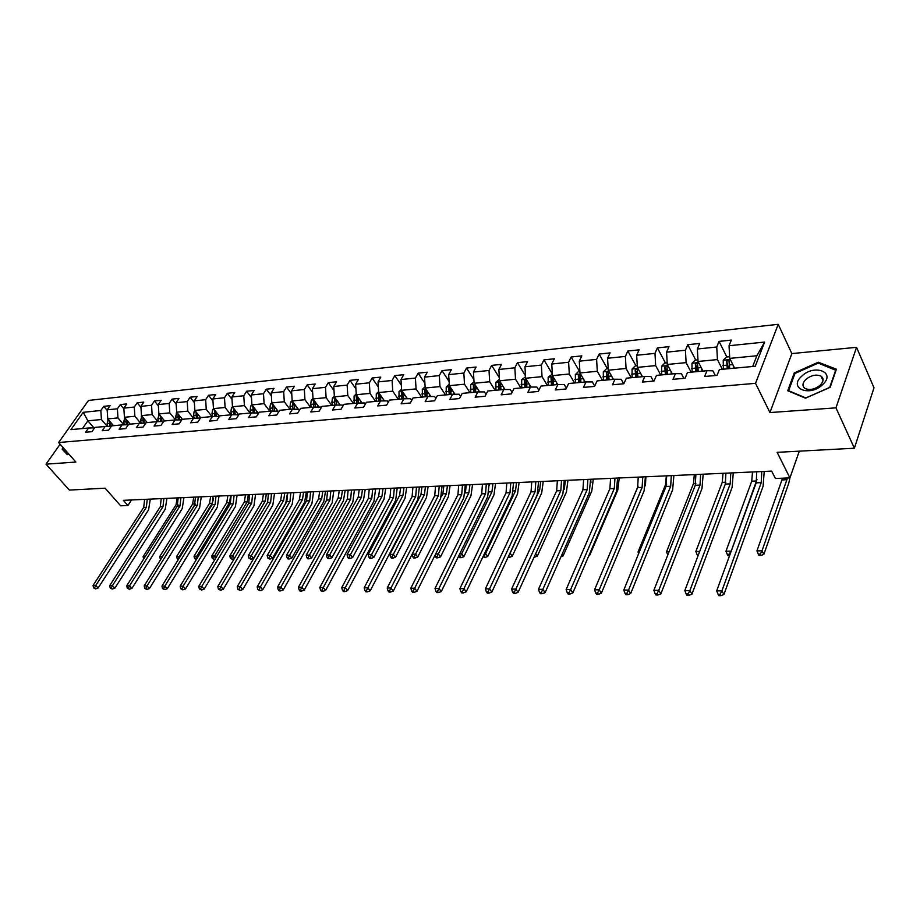<?xml version="1.0" encoding="UTF-8"?>
<svg xmlns="http://www.w3.org/2000/svg" width="920" height="920" viewBox="0 0 920 920"><rect width="100%" height="100%" fill="white"/><g stroke="black" fill="none" stroke-linecap="round" stroke-linejoin="round"><path stroke-width="1.38" d="M778.216 324.323L88.504 400.441L58.627 442.52L755.538 383.329L778.216 324.323L791.856 353.579L769.936 412.562L835.958 407.847L856.543 347.323L791.856 353.579M856.543 347.323L874 387.768L854.381 448.224L777.158 452.341L789.923 477.905L799.296 451.168M60.133 444.233L46 464.174L69.356 490.084L105.133 488.186L120.646 505.804L127.903 505.505L131.537 499.962M835.958 407.847L854.381 448.224M94.622 427.834L88.584 427.995L85.606 432.239L91.942 431.675L94.909 427.409L105.144 426.466L102.166 430.755L108.64 430.169L111.607 425.868L122.061 424.89L119.094 429.226L125.695 428.628L128.662 424.281L139.345 423.292L136.379 427.673L143.129 427.064L146.084 422.671L156.998 421.659L154.042 426.075L160.942 425.454L163.898 421.015L175.064 419.98L172.109 424.453L179.158 423.821L182.114 419.336L193.522 418.278L187.818 411.113L176.674 412.194L182.413 419.301M88.584 427.995L70.932 429.628L83.202 412.309L100.843 410.492L103.764 406.341L107.203 410.423M715.277 375.521L712.862 370.806L707.008 370.702L704.628 376.487L717.036 375.372L719.394 369.564L755.262 366.24L764.635 342.067L729.043 345.736L731.319 340.101L719.049 341.4L716.749 347.001L697.36 349.002L699.694 343.436L687.78 344.701L685.423 350.232L666.586 352.176L668.978 346.679L657.386 347.898L654.982 353.372L636.674 355.258L639.112 349.83L627.842 351.026L625.393 356.419L607.58 358.259L610.075 352.9L599.115 354.05L596.608 359.386L579.289 361.169L581.819 355.879L571.159 357.006L568.617 362.273L551.77 364.009L554.334 358.777L543.95 359.881L541.374 365.079L524.963 366.769L527.562 361.606L517.466 362.675L514.855 367.816L498.87 369.46L501.503 364.354L491.659 365.389L489.014 370.484L473.455 372.082L476.111 367.034L466.52 368.046L463.852 373.072L448.684 374.635L451.375 369.644L442.025 370.633L439.323 375.601L424.534 377.131L427.259 372.197L418.14 373.152L415.414 378.062L400.993 379.558L403.742 374.67L394.841 375.613L392.092 380.466L378.028 381.915L380.799 377.096L372.117 378.016L369.346 382.812L355.626 384.226L358.409 379.454L349.945 380.351L347.15 385.1L333.764 386.48L336.559 381.765L328.291 382.639L325.484 387.331L312.409 388.688L315.226 384.019L307.153 384.87L304.336 389.516L291.571 390.839L294.4 386.216L286.511 387.044L283.682 391.644L271.204 392.932L274.045 388.366L266.34 389.171L263.499 393.725L251.309 394.979L254.161 390.459L246.629 391.253L243.777 395.761L231.863 396.991L234.726 392.518L227.367 393.288L224.492 397.75L212.853 398.947L215.728 394.519L208.529 395.278L205.654 399.694L194.258 400.867L197.144 396.485L190.106 397.221L187.22 401.591L176.077 402.741L178.974 398.394L172.086 399.119L169.188 403.454L158.286 404.57L161.184 400.28L154.456 400.982L151.547 405.272L140.886 406.364L143.784 402.109L137.195 402.81L134.285 407.042L123.843 408.123L126.753 403.914L120.301 404.593L117.392 408.791L107.168 409.837L110.078 405.674L103.764 406.341M707.008 370.702L687.47 372.519L685.067 378.247L673.014 379.327L675.452 373.635L656.477 375.383L654.016 381.041L642.309 382.099L644.793 376.475L626.359 378.178L623.852 383.755L612.478 384.79L615.008 379.224L597.091 380.891L594.538 386.4L583.476 387.4L586.051 381.915L568.629 383.525L566.03 388.964L555.278 389.942L557.888 384.525L540.937 386.089L538.303 391.471L527.838 392.414L530.483 387.055L513.992 388.585L511.324 393.898L501.135 394.818L503.826 389.528L487.761 391.011L485.058 396.267L475.145 397.152L477.859 391.931L462.219 393.38L459.482 398.567L449.822 399.441L452.571 394.277L437.334 395.692L434.573 400.809L425.155 401.66L427.926 396.554L413.08 397.934L410.297 402.994L401.12 403.822L403.914 398.785L389.436 400.119L386.63 405.133L377.683 405.938L380.512 400.947L366.39 402.258L363.561 407.203L354.832 407.997L357.673 403.063L343.907 404.34L341.055 409.239L332.546 409.998L335.397 405.133L321.966 406.375L319.091 411.217L310.787 411.964L313.662 407.146L300.541 408.365L297.666 413.137L289.558 413.873L292.445 409.112L279.634 410.297L276.736 415.023L268.824 415.736L271.733 411.033L259.221 412.183L256.312 416.863L248.572 417.565L251.493 412.907L239.269 414.034L236.348 418.669L228.804 419.347L231.725 414.736L219.788 415.84L216.855 420.417L209.472 421.084L212.405 416.53L200.732 417.611L197.788 422.142L190.578 422.786L193.522 418.278L200.399 418.117M782.552 478.204L756.953 550.896L761.99 550.85L763.864 554.334L788.762 483.253L789.935 477.871L775.41 478.503L771.661 471.109L123.372 500.33L127.903 505.505M113.493 425.684L107.743 418.899L117.967 417.91L123.809 424.844M111.308 426.293L105.144 426.466M107.168 409.837L107.743 418.899M117.392 408.791L117.967 417.91M130.18 424.143L124.43 417.277L134.872 416.265L140.691 423.257M128.351 424.729L122.061 424.89M123.843 408.123L124.43 417.277M134.285 407.042L134.872 416.265M147.211 422.567L141.473 415.621L152.133 414.586L157.929 421.636M145.774 423.131L139.345 423.292M140.886 406.364L141.473 415.621M151.547 405.272L152.133 414.586M164.623 420.946L158.884 413.931L169.786 412.861L175.547 419.968M163.576 421.498L156.998 421.659M158.286 404.57L158.884 413.931M169.188 403.454L169.786 412.861M181.78 419.83L175.064 419.98M176.077 402.741L176.674 412.194M187.22 401.591L187.818 411.113M200.663 417.714L194.856 410.423L206.252 409.319L211.98 416.565M194.258 400.867L194.856 410.423M205.654 399.694L206.252 409.319M212.405 416.53L219.42 416.403M219.489 416.3L213.452 408.618L225.101 407.479L230.816 414.816M212.853 398.947L213.452 408.618M224.492 397.75L225.101 407.479M231.725 414.736L238.82 414.747M238.533 414.598L232.461 406.766L244.386 405.605L250.09 413.034M231.863 396.991L232.461 406.766M243.777 395.761L244.386 405.605M251.493 412.907L258.681 413.057M257.957 412.781L251.919 404.88L250.711 405.984L250.136 410.124L250.734 412.976M269.801 411.205L264.109 403.684L251.919 404.88L251.309 394.979M263.499 393.725L264.109 403.684M271.733 411.033L279.002 411.343M277.828 410.918L271.814 402.937L284.291 401.729L289.972 409.342M271.204 392.932L271.814 402.937M283.682 391.644L284.291 401.729M292.445 409.112L299.805 409.595M298.16 409.009L292.18 400.959L304.957 399.717L310.626 407.422M291.571 390.839L292.18 400.959M304.336 389.516L304.957 399.717M313.662 407.146L320.551 407.042L321.115 407.813M318.975 407.065L313.041 398.923L326.117 397.659L331.763 405.467M312.409 388.688L313.041 398.923M325.484 387.331L326.117 397.659M335.397 405.133L342.251 405.03L342.941 405.996M340.285 405.065L334.385 396.853L347.783 395.542L353.406 403.466M333.764 386.48L334.385 396.853M347.15 385.1L347.783 395.542M357.673 403.063L364.492 402.983L365.309 404.144M362.1 403.006L356.258 394.726L369.989 393.392L375.578 401.407M355.626 384.226L356.258 394.726M369.346 382.812L369.989 393.392M380.512 400.947L387.274 400.878L388.24 402.258M384.468 400.901L378.672 392.541L392.736 391.172L398.303 399.303M378.028 381.915L378.672 392.541M392.092 380.466L392.736 391.172M403.914 398.785L410.642 398.716L411.757 400.349M407.376 398.751L401.637 390.31L416.058 388.907L421.601 397.141M400.993 379.558L401.637 390.31M415.414 378.062L416.058 388.907M427.926 396.554L434.608 396.508L435.873 398.394M430.87 396.531L425.19 388.022L439.978 386.584L445.475 394.933M424.534 377.131L425.19 388.022M439.323 375.601L439.978 386.584M452.571 394.277L459.195 394.231L460.621 396.416M454.951 394.266L449.339 385.664L464.508 384.192L469.97 392.667M448.684 374.635L449.339 385.664M463.852 373.072L464.508 384.192M477.859 391.931L484.426 391.909L486.013 394.404M479.653 391.931L474.11 383.26L489.681 381.742L495.098 390.333M473.455 372.082L474.11 383.26M489.014 370.484L489.681 381.742M503.826 389.528L510.324 389.516L512.095 392.357M504.999 389.528L499.537 380.788L515.51 379.224L520.892 387.952M498.87 369.46L499.537 380.788M514.855 367.816L515.51 379.224M530.483 387.055L536.923 387.055L538.878 390.287M531.012 387.055L525.63 378.247L542.041 376.648L547.365 385.491M524.963 366.769L525.63 378.247M541.374 365.079L542.041 376.648M557.888 384.525L564.247 384.537L566.409 388.183M557.738 384.537L552.437 375.636L569.296 374.003L574.563 382.973M551.77 364.009L552.437 375.636M568.617 362.273L569.296 374.003M586.051 381.915L592.319 381.938L594.699 386.055M585.212 381.984L579.968 372.956L597.287 371.277L602.496 380.385M579.289 361.169L579.968 372.956M596.608 359.386L597.287 371.277M615.008 379.224L621.184 379.281L623.714 383.778M613.444 379.373L608.269 370.208L626.071 368.471L631.212 377.729M607.58 358.259L608.269 370.208M625.393 356.419L626.071 368.471M644.793 376.475L650.877 376.533L653.361 381.098M642.47 376.683L637.353 367.379L655.661 365.596L660.732 374.992M636.674 355.258L637.353 367.379M654.982 353.372L655.661 365.596M675.452 373.635L681.421 373.716L683.87 378.35M672.313 373.922L667.276 364.469L686.113 362.629L691.104 372.186M666.586 352.176L667.276 364.469M685.423 350.232L686.113 362.629M703.018 371.082L698.05 361.468L717.439 359.582L722.349 369.288M697.36 349.002L698.05 361.468M716.749 347.001L717.439 359.582M734.608 368.149L729.732 358.386L756.861 355.752L764.635 342.067M729.043 345.736L729.732 358.386M769.936 412.562L755.538 383.329M46 464.174L75.888 462.047L58.627 442.52M752.686 366.471L756.861 355.752M93.92 427.846L87.895 420.831L82.455 428.559M107.284 426.409L101.418 419.52L87.895 420.831L83.202 412.309M100.843 410.492L101.418 419.52M719.049 341.4L726.846 356.971M687.78 344.701L695.716 360.03M657.386 347.898L665.447 362.997M627.842 351.026L636.019 365.884M599.115 354.05L607.384 368.69M571.159 357.006L579.531 371.416M543.95 359.881L552.333 373.957M517.466 362.675L525.492 375.831M491.659 365.389L499.353 377.706M466.52 368.046L473.892 379.592M442.025 370.633L449.086 381.466M418.14 373.152L424.902 383.329M394.841 375.613L401.327 385.181M372.117 378.016L378.338 387.009M349.945 380.351L355.902 388.827M328.291 382.639L334.017 390.62M307.153 384.87L312.639 392.403M286.511 387.044L291.767 394.162M266.34 389.171L271.388 395.887M246.629 391.253L251.47 397.601M227.367 393.288L232.001 399.291M208.529 395.278L212.968 400.947M190.106 397.221L194.373 402.592M172.086 399.119L176.168 404.202M154.456 400.982L158.367 405.8M137.195 402.81L140.944 407.364M120.301 404.593L123.901 408.905M818.305 362.216L794.27 372.922L787.727 390.747L805.471 398.176L830.127 387.343L836.406 369.207L818.305 362.216L818.8 363.296M63.158 447.649L62.134 449.098L67.309 454.664L68.736 453.951M794.765 373.991L794.27 372.922M761.771 471.558L761.231 482.632L721.889 590.893L723.925 594.469L763.094 486.243L764.209 471.454M756.746 471.787L756.206 482.839L716.692 590.858L721.889 590.893L720.107 594.251L718.025 594.228L718.842 595.654L720.923 595.677L720.107 594.251M720.923 595.677L723.925 594.469M716.692 590.858L718.025 594.228M729.64 356.695L726.512 357.006L723.235 360.284L723.384 369.196M733.148 365.228L733.596 368.241M729.709 368.609L728.904 360.168L726.731 361.272L727.248 368.828M728.559 368.713L726.731 361.272M787.485 477.997L761.99 550.85L760.288 554.058L758.264 554.07L759.011 555.462L761.035 555.45L760.288 554.058M761.035 555.45L763.864 554.334M756.953 550.896L758.264 554.07M801.722 376.188C787.922 388.251 809.623 397.359 822.641 384.594C836.452 372.209 814.303 363.664 801.722 376.188M805.874 379.408C802.32 383.122 802.044 386.147 805.034 388.47C809.784 390.482 814.832 389.39 820.18 385.181C823.71 381.455 823.998 378.442 821.019 376.142C816.247 374.118 811.198 375.21 805.874 379.408M835.785 369.874L829.702 387.435L805.828 397.934L788.624 390.735L794.96 373.462L818.259 363.089L836.004 370.357M67.608 454.514L62.755 449.098L63.503 448.028M67.746 454.445L62.755 449.098M730.779 472.96L730.204 483.874L689.862 590.617L691.943 594.136L732.113 487.439L733.263 472.845M725.891 473.179L725.317 484.069L684.825 590.571L689.862 590.617L688.125 593.929L686.101 593.906L686.941 595.309L688.953 595.332L688.125 593.929M688.953 595.332L691.943 594.136M684.825 590.571L686.101 593.906M700.626 474.317L700.028 485.093L658.766 590.352L660.882 593.825L701.971 488.6L703.168 474.202M695.876 474.524L695.279 485.277L653.867 590.306L658.766 590.352L657.064 593.607L655.097 593.584L655.948 594.976L657.904 594.998L657.064 593.607M657.904 594.998L660.882 593.825M653.867 590.306L655.097 593.584M697.958 359.8L695.221 360.077L691.966 363.308L692.105 372.082M701.603 368.334L702.029 371.162M698.245 371.519L697.463 363.193L695.347 364.285L695.865 371.737M697.199 371.611L696.52 366.528L695.347 364.285M756.999 479.481L731.078 551.505M752.502 471.971L751.744 481.183L725.972 551.183L730.882 551.137L729.203 554.3L727.237 554.323L728.007 555.691L729.56 555.68M729.721 555.231L729.203 554.3M725.972 551.183L727.237 554.323M667.184 362.825L664.815 363.055L661.583 366.252L661.71 374.9M670.944 371.358L671.358 374.014M667.678 374.348L666.908 366.137L664.849 367.218L665.367 374.566M666.724 374.44L666.034 369.426L664.849 367.218M723.028 473.305L722.234 482.39L695.853 551.471L699.706 551.436M698.521 554.553L697.061 554.564L698.004 555.922M695.853 551.471L697.061 554.564M671.301 475.64L670.68 486.266L628.556 590.088L630.706 593.515L672.646 489.727L673.888 475.525M666.678 475.847L666.045 486.45L623.794 590.042L628.556 590.088L626.876 593.296L624.979 593.285L625.841 594.642L627.739 594.665L626.876 593.296M627.739 594.665L630.706 593.515M623.794 590.042L624.979 593.285M642.758 476.928L642.114 487.416L599.196 589.835L601.369 593.205L644.103 490.82L645.38 476.801M638.25 477.123L637.606 487.588L594.561 589.789L599.196 589.835L597.551 592.997L595.7 592.986L596.574 594.331L598.425 594.355L597.551 592.997M598.425 594.355L601.369 593.205M594.561 589.789L595.7 592.986M614.962 478.17L614.295 488.531L570.641 589.582L572.838 592.917L616.308 491.889L617.63 478.055M610.581 478.377L609.903 488.704L566.145 589.547L570.641 589.582L569.031 592.71L567.226 592.687L568.111 594.021L569.917 594.044L569.031 592.71M569.917 594.044L572.838 592.917M566.145 589.547L567.226 592.687M637.261 365.757L635.237 365.953L632.04 369.104L632.167 377.637M641.148 374.267L641.539 376.774M637.962 377.108L637.203 369L635.202 370.07L635.72 377.315M637.1 377.188L636.398 372.243L635.202 370.07M694.312 474.593L693.496 483.563L666.54 551.747L669.081 551.724M666.54 551.747L667.713 554.794M608.178 368.609L606.487 368.77L603.313 371.887L603.417 380.305M612.168 377.096L612.547 379.454M609.074 379.776L608.315 371.784L606.36 372.841L606.878 379.983M608.281 379.856L607.58 374.98L606.36 372.841M666.344 475.858L665.516 484.713L638.02 552.023L639.308 552M638.02 552.023L638.641 553.667M579.876 371.381L578.507 371.519L575.356 374.589L575.46 382.892M583.97 379.845L584.338 382.076M580.957 382.386L580.209 374.486L578.312 375.532L578.829 382.582M580.244 382.444L579.542 377.648L578.312 375.532M638.101 486.162L610.362 552.276M645.449 485.806L645.874 476.778M587.891 479.4L587.202 489.612L542.869 589.341L545.1 592.63L589.248 492.936L590.594 479.274M583.625 479.584L582.923 489.785L538.487 589.306L542.869 589.341L541.293 592.422L539.534 592.411L540.431 593.722L542.179 593.733L541.293 592.422M542.179 593.733L545.1 592.63M538.487 589.306L539.534 592.411M552.345 374.084L548.147 377.223L548.24 385.411M556.531 382.501L556.887 384.617M553.587 384.916L552.862 377.119L551.011 378.154L551.517 385.112M552.966 384.974L552.253 380.236L551.011 378.154M589.133 555.059L589.536 555.703L617.803 489.98L619.24 477.986M588.719 556.014L589.536 555.703M561.522 480.585L560.809 490.671L515.844 589.11L518.087 592.353L562.867 493.948L564.259 480.458M557.359 480.769L556.646 490.843L511.589 589.076L515.844 589.11L514.291 592.146L512.589 592.135L513.486 593.423L515.188 593.446L514.291 592.146M515.188 593.446L518.087 592.353M511.589 589.076L512.589 592.135M525.538 376.717L521.651 379.776L521.743 387.872M529.816 385.089L530.161 387.09M526.953 387.389L526.228 379.684L524.423 380.707L524.929 387.573M526.389 387.435L525.676 382.766L524.423 380.707M590.744 479.262L590.939 482.563M562.062 554.311L563.097 555.91L591.801 491.004L593.273 479.147M561.004 556.692L563.097 555.91M535.819 481.746L535.083 491.705L489.543 588.88L491.809 592.077L537.165 494.937L538.579 481.62M531.76 481.93L531.024 491.866L485.392 588.846L489.543 588.88L488.014 591.882L486.358 591.859L487.255 593.135L488.922 593.158L488.014 591.882M488.922 593.158L491.809 592.077M485.392 588.846L486.358 591.859M499.445 379.27L495.857 382.272L495.926 390.264M503.792 387.596L504.137 389.528M501.009 389.792L500.296 382.191L498.525 383.203L499.042 389.976M500.514 389.838L499.801 385.227L498.525 383.203M565.386 480.412L564.259 489.291M535.693 553.656L537.337 556.117L566.433 491.993L567.939 480.297M534.612 557.129L537.337 556.117M510.749 482.873L510.002 492.706L463.921 588.662L466.21 591.813L512.106 495.903L513.555 482.747M506.793 483.046L506.046 492.867L459.885 588.627L463.921 588.662L462.426 591.617L460.805 591.606L461.725 592.859L463.335 592.882L462.426 591.617M463.335 592.882L466.21 591.813M459.885 588.627L460.805 591.606M474.018 381.765L470.706 384.709L470.775 392.587M478.446 390.034L478.779 391.931M474.961 384.583L473.305 385.629L473.811 392.311M475.295 392.173L474.582 387.619L473.305 385.629M475.72 392.127L475.26 385.054M540.638 481.528L539.695 489.865L510.117 553.23L512.221 556.312L541.696 492.97L543.226 481.413M509.944 553.23L508.622 556.071L509.507 557.313L512.221 556.312M508.035 557.324L509.507 557.313M486.312 483.977L485.553 493.695L438.966 588.443L441.266 591.56L487.669 496.834L489.141 483.851M482.448 484.15L481.689 493.844L435.034 588.409L438.966 588.443L437.494 591.365L435.919 591.353L436.839 592.595L438.414 592.606L437.494 591.365M438.414 592.606L441.266 591.56M435.034 588.409L435.919 591.353M449.247 384.192L446.2 387.078L446.269 394.864M453.744 392.414L454.077 394.266M450.156 386.917L448.718 387.987L449.224 394.588M450.719 394.45L450.006 389.953L448.718 387.987M451.087 394.416L450.616 387.63M516.488 482.609L515.534 490.854L485.599 553.46L487.726 556.508L517.546 493.925L519.098 482.494M484.553 553.472L485.599 553.46L484.173 556.266L483.207 556.278M482.966 556.784L485.024 557.485L484.173 556.266M485.024 557.485L487.726 556.508M462.472 485.047L461.69 494.649L414.655 588.225L416.967 591.307L463.818 497.754L465.313 484.921M458.7 485.219L457.918 494.799L410.815 588.202L414.655 588.225L413.206 591.111L411.666 591.1L412.597 592.331L414.126 592.342L413.206 591.111M414.126 592.342L416.967 591.307M410.815 588.202L411.666 591.1M425.109 386.722L422.315 389.39L422.372 397.072M429.663 394.726L429.996 396.543M425.994 389.24L424.741 390.287L425.247 396.808M426.765 396.669L426.041 392.23L424.741 390.287M427.064 396.635L426.569 390.114M492.913 483.678L491.947 491.82L461.69 553.691L463.829 556.703L493.971 494.845L495.546 483.552M489.187 483.839L489.371 485.495M459.816 553.702L461.69 553.691L460.287 556.462L458.769 556.473L459.632 557.681L461.138 557.669L460.287 556.462M461.138 557.669L463.829 556.703M439.197 486.093L438.414 495.581L390.954 588.029L393.277 591.065L440.553 498.651L442.072 485.967M435.528 486.266L434.734 495.73L387.205 587.995L390.954 588.029L389.528 590.87L388.033 590.858L388.964 592.066L390.459 592.089L389.528 590.87M390.459 592.089L393.277 591.065M387.205 587.995L388.033 590.858M401.568 389.206L399.004 391.644L399.061 399.234M406.168 396.968L406.502 398.762M402.466 391.517L401.361 392.541L401.867 398.969M403.397 398.831L402.672 394.45L401.361 392.541M403.638 398.808L403.109 392.483M469.901 484.713L468.912 492.763L438.357 553.909L440.507 556.887L470.948 495.753L472.546 484.598M466.256 484.874L465.416 492.602M435.689 553.932L438.357 553.909L436.977 556.646L435.493 556.657L436.356 557.853L437.839 557.842L436.977 556.646M437.839 557.842L440.507 556.887M435.056 555.197L435.493 556.657M416.484 487.117L415.679 496.489L367.839 587.822L370.173 590.824L417.841 499.525L419.382 486.99M412.896 487.278L412.091 496.639L364.182 587.788L367.839 587.822L366.436 590.64L364.975 590.617L365.907 591.824L367.367 591.836L366.436 590.64M367.367 591.836L370.173 590.824M364.182 587.788L364.975 590.617M378.614 391.632L376.268 393.841L376.315 401.338M383.26 399.165L383.594 400.913M379.511 393.76L378.557 394.726L379.063 401.085M380.592 400.947L379.868 396.623L378.557 394.726M380.799 400.947L380.236 394.806M447.407 485.725L446.407 493.683L415.575 554.127L417.737 557.06L448.466 496.639L450.087 485.61M443.854 485.886L442.853 493.822L441.381 496.708M412.16 554.15L415.575 554.127L414.218 556.83L412.781 556.841L413.643 558.014L415.092 558.003L414.218 556.83M415.092 558.003L417.737 557.06M412.045 554.369L412.781 556.841M394.312 488.117L393.495 497.386L345.287 587.627L347.633 590.594L395.657 500.376L397.221 487.991M390.804 488.278L389.988 497.524L341.734 587.592L345.287 587.627L343.919 590.41L342.493 590.387L343.424 591.571L344.85 591.594L343.919 590.41M344.85 591.594L347.633 590.594M341.734 587.592L342.493 590.387M356.212 393.978L354.085 395.991L354.119 403.397M360.904 401.304L361.238 403.017M357.132 395.956L356.304 396.865L356.799 403.144M358.351 403.063L357.615 398.728L356.304 396.865M358.501 403.052L357.914 397.06M425.442 486.714L424.43 494.58L393.346 554.334L395.519 557.232L426.489 497.501L428.133 486.599M421.969 486.875L420.946 494.718L389.827 554.369L393.346 554.334L392 557.014L390.597 557.025L391.471 558.187L392.874 558.175L392 557.014M392.874 558.175L395.519 557.232M389.827 554.369L390.597 557.025M372.646 489.095L371.818 498.249L323.299 587.443L325.657 590.364L374.003 501.204L375.578 488.968M369.23 489.244L368.391 498.387L319.827 587.409L323.299 587.443L321.942 590.18L320.551 590.168L321.494 591.341L322.885 591.353L321.942 590.18M322.885 591.353L325.657 590.364M319.827 587.409L320.551 590.168M334.351 396.278L332.43 398.084L331.867 402.408L332.465 405.398M339.077 403.385L339.411 405.076M335.294 398.107L334.478 402.166L335.075 405.156M336.639 405.11L335.903 400.798L334.581 398.958M336.743 405.11L336.122 399.268M403.972 487.68L402.948 495.454L371.622 554.541L373.808 557.405L405.018 498.341L406.686 487.565M400.579 487.841L399.544 495.592L368.195 554.564L371.622 554.541L370.311 557.186L368.931 557.198L369.817 558.348L371.185 558.337L370.311 557.186M371.185 558.337L373.808 557.405M368.195 554.564L368.931 557.198M351.486 490.049L350.647 499.1L301.829 587.247L304.186 590.145L352.843 502.021L354.43 489.911M348.139 490.199L347.3 499.238L298.436 587.224L301.829 587.247L300.495 589.961L299.138 589.95L300.081 591.1L301.438 591.123L300.495 589.961M301.438 591.123L304.186 590.145M298.436 587.224L299.138 589.95M313.007 398.509L311.282 400.131L310.718 404.409L311.305 407.364M317.768 405.409L318.101 407.077M313.973 400.211L313.272 404.167L313.858 407.146M315.445 407.111L314.686 402.81L313.363 400.993M315.502 407.111L314.847 401.407M382.984 488.635L381.949 496.317L350.416 554.737L352.601 557.577L384.031 499.169L385.721 488.508M379.672 488.784L378.626 496.455L347.058 554.771L350.416 554.737L349.117 557.359L347.772 557.37L348.657 558.497L349.991 558.486L349.117 557.359M349.991 558.486L352.601 557.577M347.058 554.771L347.772 557.37M330.809 490.981L329.958 499.928L280.864 587.063L283.233 589.927L332.154 502.815L333.764 490.843M327.543 491.13L326.68 500.066L277.552 587.04L280.864 587.063L279.553 589.755L278.231 589.731L279.174 590.881L280.508 590.893L279.553 589.755M280.508 590.893L283.233 589.927M277.552 587.04L278.231 589.731M292.169 400.683L290.616 402.12L290.053 406.353L290.651 409.273M296.964 407.399L297.286 409.032M293.158 402.27L292.548 406.122L293.146 409.101M295.791 405.812L294.124 405.973L294.745 409.066L293.974 404.777L292.64 402.983M294.124 405.973L294.078 403.5M362.468 489.555L361.41 497.156L329.682 554.933L331.89 557.738L363.515 499.974L365.205 489.428M359.225 489.704L358.167 497.294L326.404 554.967L329.682 554.933L328.405 557.52L327.094 557.531L327.98 558.647L329.291 558.647L328.405 557.52M329.291 558.647L331.89 557.738M326.404 554.967L327.094 557.531M310.592 491.889L309.729 500.744L260.406 586.891L262.775 589.72L311.938 503.596L313.559 491.763M307.395 492.039L306.532 500.871L257.163 586.868L260.406 586.891L259.106 589.536L257.818 589.524L260.061 590.674L259.106 589.536M260.061 590.674L262.775 589.72M257.163 586.868L257.818 589.524M271.814 402.799L270.434 404.075L269.87 408.261L270.457 411.148M276.632 409.331L276.954 410.929M272.837 404.294L272.297 408.031L272.906 411.01M274.47 410.975L273.78 405.547M342.401 490.463L341.331 497.984L309.419 555.128L311.627 557.899L343.436 500.767L345.149 490.337M339.227 490.601L338.157 498.111L306.21 555.151L309.419 555.128L308.166 557.681L306.877 557.692L307.763 558.797L309.051 558.797L308.166 557.681M309.051 558.797L311.627 557.899M306.21 555.151L306.877 557.692M290.823 492.786L289.961 501.538L240.407 586.718L242.788 589.513L292.169 504.355L293.813 492.648M287.707 492.924L286.833 501.653L237.245 586.695L240.407 586.718L239.131 589.341L237.866 589.317L240.085 590.456L239.131 589.341M240.085 590.456L242.788 589.513M237.245 586.695L237.866 589.317M256.76 411.217L257.082 412.792M252.977 406.26L253.138 412.873M254.667 412.838L253.943 407.537M322.759 491.349L321.69 498.789L289.604 555.312L291.824 558.06L323.805 501.538L325.53 491.222M319.654 491.487L318.584 498.916L286.476 555.346L289.604 555.312L288.374 557.842L287.12 557.853L288.006 558.946L289.26 558.934L288.374 557.842M289.26 558.934L291.824 558.06M286.476 555.346L287.12 557.853M271.503 493.649L270.618 502.308L220.869 586.546L223.261 589.306L272.837 505.091L274.493 493.522M268.445 493.787L267.559 502.435L217.787 586.523L220.869 586.546L219.615 589.133L218.385 589.122L220.57 590.237L219.615 589.133M220.57 590.237L223.261 589.306M217.787 586.523L218.385 589.122M232.518 406.847L231.437 407.847L230.851 411.941L231.449 414.759M237.348 413.057L237.67 414.609M233.577 408.192L233.806 414.69M235.302 414.667L234.565 409.48M303.554 492.211L302.473 499.572L270.238 555.496L272.458 558.21L304.589 502.297L306.337 492.085M300.506 492.349L299.425 499.698L267.168 555.53L270.238 555.496L269.019 558.003L267.789 558.003L269.905 559.084L269.019 558.003M269.905 559.084L272.458 558.21M267.168 555.53L267.789 558.003M252.586 494.511L251.7 503.067L201.779 586.385L204.171 589.11L253.931 505.827L255.587 494.373M249.596 494.638L248.71 503.182L198.755 586.362L201.779 586.385L200.548 588.938L199.341 588.926L201.503 590.03L200.548 588.938M201.503 590.03L204.171 589.11M198.755 586.362L199.341 588.926M213.566 408.767L212.577 409.676L212.002 413.712L212.589 416.518M218.362 414.862L218.684 416.392M214.613 410.09L214.9 416.472M216.361 416.438L215.613 411.366M284.752 493.051L283.659 500.342L251.286 555.68L253.517 558.359L285.786 503.033L287.534 492.936M281.773 493.189L280.68 500.457L248.285 555.703L251.286 555.68L250.09 558.153L248.883 558.164L250.976 559.222L250.09 558.153M250.976 559.222L253.517 558.359M248.285 555.703L248.883 558.164M234.094 495.339L233.197 503.815L183.114 586.224L185.506 588.926L235.428 506.541L237.095 495.201M231.161 495.466L230.264 503.93L180.159 586.189L183.114 586.224L181.895 588.754L180.711 588.742L182.85 589.835L181.895 588.754M182.85 589.835L185.506 588.926M180.159 586.189L180.711 588.742M195.028 410.642L194.143 411.459L193.556 415.46L194.155 418.255M199.789 416.622L200.111 418.128M196.064 411.941L196.42 418.209M197.846 418.174L197.087 413.229M266.34 493.89L265.248 501.089L232.748 555.852L234.623 558.072M263.43 494.017L262.327 501.216L229.816 555.875L232.748 555.852L231.564 558.302L230.391 558.313L232.461 559.36L231.564 558.302M232.461 559.36L234.22 558.762M229.816 555.875L230.391 558.313M215.981 496.156L215.084 504.539L164.864 586.063L167.256 588.731L217.315 507.23L218.994 496.018M213.118 496.282L212.221 504.654L161.977 586.04L164.864 586.063L163.668 588.558L162.506 588.547L164.623 589.628L163.668 588.558M164.623 589.628L167.256 588.731M161.977 586.04L162.506 588.547M176.893 412.482L175.524 417.162L176.123 419.957M181.631 418.335L181.907 419.635M177.928 413.758L178.33 419.911M179.733 419.876L178.963 415.035M248.319 494.695L247.215 501.837L214.601 556.025L215.993 557.658M245.467 494.822L244.352 501.952L211.738 556.048L214.601 556.025L213.44 558.44L212.29 558.452L214.337 559.498L213.44 558.44M214.337 559.498L215.038 559.256M211.738 556.048L212.29 558.452M198.26 496.949L197.351 505.252L147.016 585.902L149.408 588.547L199.583 507.909L201.284 496.823M195.454 497.076L194.545 505.356L144.187 585.879L147.016 585.902L145.832 588.386L144.693 588.374L146.786 589.432L145.832 588.386M146.786 589.432L149.408 588.547M144.187 585.879L144.693 588.374M159.16 414.264L157.872 418.818L158.481 421.624M163.863 420.014L164.07 421.003M160.195 415.529L160.643 421.567M162.012 421.532L161.23 416.806M230.667 495.489L229.552 502.55L196.845 556.186L197.777 557.267M227.873 495.615L226.757 502.665L194.039 556.221L196.845 556.186L195.695 558.589L194.568 558.601L196.339 559.624M196.443 559.463L195.695 558.589M194.039 556.221L194.568 558.601M180.906 497.731L179.998 505.942L129.547 585.752L131.939 588.374L182.229 508.576L183.931 497.605M178.158 497.858L177.249 506.057L126.776 585.729L129.547 585.752L128.374 588.202L127.27 588.191L129.34 589.248L128.374 588.202M129.34 589.248L131.939 588.374M126.776 585.729L127.27 588.191M141.795 416.024L140.599 420.452L141.208 423.246M146.475 421.659L146.682 422.613M142.841 417.277L143.324 423.2M144.659 423.166L143.876 418.531M213.555 498.697L212.255 503.263L179.458 556.358L179.952 556.922M210.634 496.397L209.518 503.378L176.709 556.381L179.458 556.358L178.319 558.727L177.215 558.739L178.192 559.762M176.709 556.381L177.215 558.739M163.909 498.502L162.989 506.621L112.459 585.603L114.85 588.191L165.232 509.231L166.934 498.364M161.218 498.628L160.298 506.736L109.745 585.58L112.459 585.603L111.308 588.029L110.227 588.018L112.263 589.064L111.308 588.029M112.263 589.064L114.85 588.191M109.745 585.58L110.227 588.018M124.809 417.726L123.682 422.05L124.303 424.833M129.444 423.269L129.651 424.189M126.891 420.267L125.844 419.014L126.373 424.787M127.684 424.752L126.891 420.221M193.74 497.156L192.613 504.068L159.735 556.542L162.506 556.6M195.132 504.229L162.035 557.347M161.08 558.865L160.23 558.865L160.724 559.429M159.735 556.542L160.23 558.865M147.257 499.249L146.337 507.288L95.726 585.465L98.118 588.018L148.58 509.875L150.293 499.111M144.624 499.376L143.704 507.403L93.081 585.442L95.726 585.465L94.587 587.857L93.529 587.846L95.553 588.88L94.587 587.857M95.553 588.88L98.118 588.018M93.081 585.442L93.529 587.846M108.169 419.405L107.123 423.614L107.743 426.397M112.78 424.844L112.976 425.73M109.227 420.647L109.779 426.339M111.055 426.305L110.262 421.866M177.192 497.904L176.065 504.746L143.106 556.703L145.176 556.68M143.106 556.703L143.589 559.003M761.231 482.632L756.206 482.839M730.307 359.524L723.315 360.203M726.708 365.159L722.832 365.527M732.837 364.584L729.157 364.929M787.002 479.734L782.069 479.941M730.204 483.874L725.317 484.069M700.028 485.093L695.279 485.277M698.636 362.595L692.047 363.228M695.313 368.126L691.553 368.483M701.201 367.574L697.693 367.897M756.55 480.987L751.744 481.183M667.862 365.573L661.664 366.171M664.815 371.001L661.158 371.346M670.473 370.472L667.126 370.783M725.857 482.241L722.234 482.39M670.68 486.266L666.045 486.45M642.114 487.416L637.606 487.588M614.295 488.531L609.903 488.704M637.951 368.46L632.12 369.023M635.156 373.796L631.603 374.141M640.607 373.29L637.41 373.589M695.831 483.471L693.496 483.563M608.867 371.277L603.394 371.806M606.314 376.522L602.853 376.843M611.558 376.027L608.499 376.315M666.62 484.667L665.516 484.713M580.577 374.014L575.437 374.509M578.254 379.166L574.885 379.488M583.303 378.695L580.382 378.971M587.202 489.612L582.923 489.785M553.058 376.671L548.228 377.142M550.942 381.742L547.664 382.053M555.806 381.282L553.023 381.547M560.809 490.671L556.646 490.843M526.263 379.27L521.732 379.707M524.354 384.249L521.168 384.548M529.034 383.812L526.378 384.065M535.083 491.705L531.024 491.866M500.169 381.788L495.926 382.202M498.456 386.699L495.351 386.986M502.964 386.273L500.422 386.515M510.002 492.706L506.046 492.867M474.743 384.249L470.787 384.64M473.225 389.079L470.2 389.367M477.572 388.666L475.145 388.895M539.695 489.865L538.648 489.9M485.553 493.695L481.689 493.844M449.972 386.653L446.28 387.009M448.638 391.391L445.683 391.678M452.824 391L450.501 391.218M515.534 490.854L513.613 490.923M461.69 494.649L457.918 494.799M425.834 388.987L422.383 389.321M424.66 393.656L421.785 393.933M428.697 393.277L426.489 393.484M491.947 491.82L489.187 491.924M438.414 495.581L434.734 495.73M402.281 391.264L399.084 391.575M401.281 395.864L398.475 396.129M405.168 395.497L403.063 395.692M468.912 492.763L465.359 492.901M415.679 496.489L412.091 496.639M379.327 393.484L376.349 393.772M378.465 398.015L375.728 398.268M382.214 397.659L380.202 397.854M446.407 493.683L442.853 493.822M393.495 497.386L389.988 497.524M356.914 395.646L354.154 395.922M356.212 400.119L353.533 400.361M359.823 399.774L357.903 399.959M424.43 494.58L420.946 494.718M371.818 498.249L368.391 498.387M335.041 397.762L332.499 398.015M334.478 402.166L331.867 402.408M337.962 401.833L336.133 402.005M402.948 495.454L399.544 495.592M350.647 499.1L347.3 499.238M313.697 399.832L311.351 400.062M313.272 404.167L310.718 404.409M316.629 403.846L314.881 404.018M381.949 496.317L378.626 496.455M329.958 499.928L326.68 500.066M292.847 401.844L290.685 402.063M292.548 406.122L290.053 406.353M361.41 497.156L358.167 497.294M309.729 500.744L306.532 500.871M272.481 403.822L270.503 404.006M272.297 408.031L269.87 408.261M275.425 407.732L273.838 407.882M341.331 497.984L338.157 498.111M273.711 406.663L272.4 404.938M289.961 501.538L286.833 501.653M252.586 405.743L250.78 405.916M252.517 409.894L250.136 410.124M255.53 409.607L254.023 409.756M321.69 498.789L318.584 498.916M253.885 408.491L252.62 406.835M270.618 502.308L267.559 502.435M233.128 407.629L231.506 407.79M233.185 411.723L230.851 411.941M236.095 411.447L234.657 411.585M302.473 499.572L299.425 499.698M234.519 410.274L233.289 408.687M251.7 503.067L248.71 503.182M214.118 409.469L212.646 409.607M214.279 413.505L212.002 413.712M217.085 413.241L215.717 413.367M283.659 500.342L280.68 500.457M215.579 412.034L214.383 410.504M233.197 503.815L230.264 503.93M195.523 411.263L194.212 411.389M195.787 415.242L193.556 415.46M198.49 414.989L197.19 415.115M265.248 501.089L262.327 501.216M197.052 413.747L195.891 412.286M215.084 504.539L212.221 504.654M177.341 413.022L176.18 413.137M177.698 416.955L175.524 417.162M180.308 416.702L179.078 416.829M247.215 501.837L244.352 501.952M178.94 415.426L177.813 414.023M197.351 505.252L194.545 505.356M159.551 414.747L158.527 414.839M159.999 418.623L157.872 418.818M162.53 418.381L161.345 418.496M229.552 502.55L226.757 502.665M161.218 417.07L160.114 415.725M179.998 505.942L177.249 506.057M142.14 416.426L141.254 416.518M142.68 420.256L140.599 420.452M145.118 420.026L144.003 420.129M212.255 503.263L209.518 503.378M143.865 418.692L142.796 417.392M162.989 506.621L160.298 506.736M125.097 418.082L124.349 418.151M125.718 421.854L123.682 422.05M128.076 421.636L127.017 421.739M195.247 503.964L192.613 504.068M146.337 507.288L143.704 507.403M108.41 419.692L107.789 419.75M109.123 423.418L107.123 423.614M111.389 423.211L110.388 423.303M177.939 504.666L176.065 504.746M729.203 360.778L728.904 360.168M823.02 380.512L821.019 376.142M697.751 363.768L697.463 363.193"/></g></svg>
